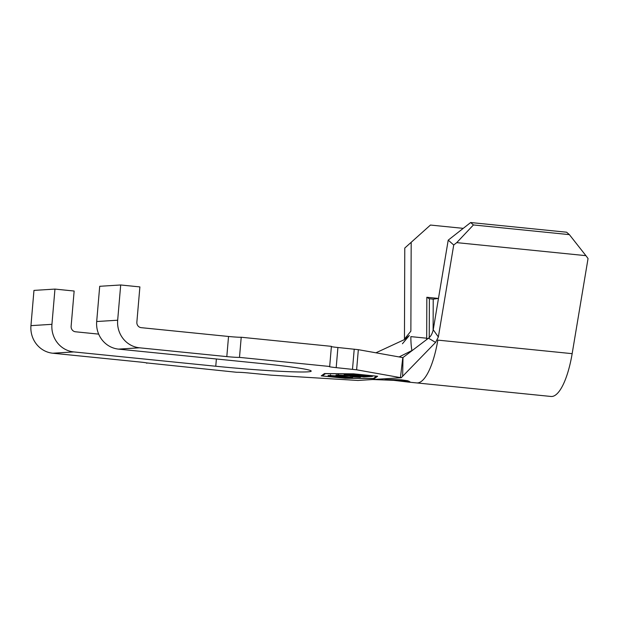 <?xml version="1.0" encoding="UTF-8"?>
<svg xmlns="http://www.w3.org/2000/svg" width="619" height="619" viewBox="0 0 619 619"><rect width="100%" height="100%" fill="white"/><g stroke="black" fill="none" stroke-linecap="round" stroke-linejoin="round"><path stroke-width="0.93" d="M393.622 380.329L407.983 382.047L410.01 381.869L407.673 380.739L401.336 379.849C386.008 379.315 377.845 379.826 393.622 380.329L372.746 379.524L357.89 380.461L271.161 375.153L249.465 373.064A10.113 0.48 4.9 0 0 236.783 372.29L146.618 362.904M389.204 379.64A12.643 0.596 -175.1 0 0 393.638 380.136A12.643 0.596 -175.1 0 0 408.904 381.126M357.736 377.048C359.159 376.886 357.031 376.499 351.352 375.895L338.748 375.137C337.765 375.207 338.144 375.377 339.877 375.663L337.989 375.563C335.831 375.215 335.405 374.998 336.705 374.928L352.304 375.872C359.237 376.607 361.782 377.072 359.925 377.265L351.36 376.824L357.736 377.048L358.262 376.94L358.347 375.934M360.629 377.126L359.956 376.878M338.771 374.905L338.206 375.253L338.291 374.24M335.978 375.068L336.705 374.928M344.125 374.557L367.818 376.685L363.895 376.932L344.125 374.557M346.261 374.418L350.323 374.17L372.421 376.398L368.32 376.654L366.146 376.429L369.528 376.22L357.101 375.516L360.459 375.307L351.785 374.433L346.261 374.418M354.083 373.93L325.478 373.644L322.29 375.926L344.791 378.194L373.389 378.48L376.576 376.205L354.083 373.884M328.712 375.423L343.994 376.352C350.888 377.079 353.55 377.551 351.979 377.768L336.566 376.832C329.679 376.104 327.064 375.632 328.712 375.423L328.07 375.555M352.575 377.644L352.01 377.42M463.244 228.357L430.445 225.053L404.772 248.049L404.455 339.104L410.869 331.157L411.186 242.462M426.692 339.545A36.413 10.995 95.8 0 1 426.684 338.214L426.831 297.267L429.385 298.768L433.223 299.155L438.345 298.428L426.831 297.267M438.337 299.232L438.345 298.428M411.945 350.725A36.413 10.995 95.8 0 1 410.854 336.62L426.684 338.214L427.675 338.802M228.535 336.473L141.225 327.668A5.06 4.813 -93.6 0 1 136.861 322.151L139.886 286.914L120.697 284.98L117.672 320.216A25.286 24.079 86.4 0 0 139.499 347.801L226.809 356.606L228.535 336.473A10.113 0.48 -175.1 0 0 241.217 337.247L331.405 346.346L329.679 366.479L239.491 357.38A10.113 0.48 4.9 0 1 226.809 356.606M241.217 337.247L239.491 357.38M331.382 346.632A10.113 0.48 -175.1 0 0 337.912 347.507L358.339 349.673L402.892 357.612L428.487 338.183C430.692 336.643 432.271 333.834 433.238 329.757L438.353 336.984L435.59 342.415L401.228 377.745L372.746 379.524M337.912 347.507L336.187 367.64L356.614 369.806L400.439 377.621L402.791 357.596M146.595 363.198A10.113 0.48 4.9 0 0 147.082 363.09A10.113 0.48 4.9 0 0 140.087 362.038L52.777 353.225A25.286 24.079 -93.6 0 1 30.95 325.64L51.934 324.325A25.286 24.079 86.4 0 0 73.762 351.917L215.76 366.239A73.336 3.466 -175.1 0 0 311.21 371.098A73.336 3.466 -175.1 0 0 260.514 363.438L118.515 349.116A25.286 24.079 -93.6 0 1 96.688 321.524L117.672 320.216M98.684 334.121L75.495 331.784A5.06 4.813 -93.6 0 1 71.123 326.259L74.148 291.031L54.959 289.088L33.968 290.404L30.95 325.64M54.959 289.088L51.934 324.325M120.697 284.98L99.705 286.295L96.688 321.524M401.228 377.745L400.439 377.621M336.187 367.64A10.113 0.48 4.9 0 1 329.2 366.58A10.113 0.48 4.9 0 1 329.679 366.479M324.488 373.543L321.238 375.865L345.224 378.286L374.379 378.58L377.629 376.259L353.642 373.837L324.488 373.543M375.911 352.807L404.199 339.699L409.337 335.483M384.825 379.795L385.745 379.95M407.983 382.055L416.711 382.921A56.646 17.108 -84.2 0 0 416.711 382.921A56.646 17.108 -84.2 0 0 437.826 340.117L572.157 353.666L588.05 258.541L585.914 255.662L456.737 242.633L453.727 244.992L448.21 240.149L433.238 329.757M403.008 357.527L402.636 376.244M435.59 342.415L428.487 338.183M438.353 336.984L453.727 244.992M416.711 382.921L551.026 396.469A56.646 17.108 -84.2 0 0 572.157 353.666M404.772 248.049L430.445 225.053M448.21 240.149L470.664 222.531L473.427 224.952L456.737 242.633M585.914 255.662L569.372 234.632L566.609 232.21L470.664 222.531M569.372 234.632L473.427 224.952M433.114 330.407L433.223 299.155M429.246 337.541L429.385 298.768M374.456 377.722L374.379 378.58M322.367 375.06L322.29 375.926M338.044 374.897L337.989 375.563M330.902 375.416L330.886 375.64C329.532 375.81 331.676 376.19 337.309 376.785L349.781 377.551L350.331 376.445M343.259 376.282L330.384 375.748L330.469 374.743M349.781 377.551C351.027 377.373 348.845 376.994 343.243 376.398M354.223 349.155L352.497 369.288M358.339 349.673L356.614 369.806M216.387 358.989L215.76 366.239M73.762 351.917L52.777 353.225M139.499 347.801L118.515 349.116M399.1 356.939L412.796 350.099M402.435 343.769L409.337 335.475"/></g></svg>
